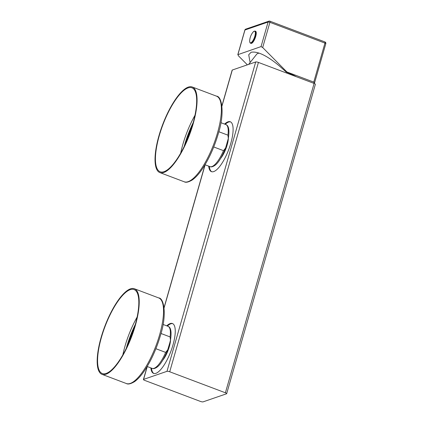 <?xml version="1.0" encoding="UTF-8"?>
<svg xmlns="http://www.w3.org/2000/svg" width="423" height="423" viewBox="0 0 423 423"><rect width="100%" height="100%" fill="white"/><g stroke="black" fill="none" stroke-linecap="round" stroke-linejoin="round"><path stroke-width="0.63" d="M226.517 393.792L203.114 401.85A2.163 0.518 -164 0 1 200.386 401.406L144.703 380.388A2.163 0.518 -164 0 1 143.434 379.516A2.163 0.518 -164 0 1 143.587 379.389L166.99 371.325A2.163 0.518 -164 0 1 169.718 371.775L225.401 392.787A2.163 0.518 -164 0 1 226.675 393.665A2.163 0.518 -164 0 1 226.517 393.792M226.675 393.665L315.378 84.309A2.163 0.518 -164 0 0 314.109 83.431L225.401 392.787M221.922 105.792L232.137 70.16A2.163 0.518 -164 0 1 232.296 70.028L255.698 61.97A2.163 0.518 -164 0 1 258.421 62.419L314.109 83.431M224.581 124.082A26.66 8.37 110.7 0 1 227.992 121.819A26.66 8.37 110.7 0 1 230.271 121.761A26.66 8.37 110.7 0 1 229.821 146.464A26.66 8.37 110.7 0 1 213.721 171.585A26.66 8.37 110.7 0 1 211.442 171.648A26.66 8.37 110.7 0 1 208.708 166.149M166.731 325.837A26.66 8.37 110.7 0 1 170.141 323.574A26.66 8.37 110.7 0 1 172.415 323.516A26.66 8.37 110.7 0 1 171.971 348.219A26.66 8.37 110.7 0 1 155.87 373.34A26.66 8.37 110.7 0 1 153.591 373.398A26.66 8.37 110.7 0 1 150.858 367.899M225.221 124.32A26.66 8.37 110.7 0 1 228.632 122.062A26.66 8.37 110.7 0 1 230.583 121.903M211.77 171.743A26.66 8.37 110.7 0 1 209.348 166.387M220.684 158.361A15.133 4.753 -69.3 0 0 228.431 137.84M225.581 148.055C221.885 157.16 218.363 162.908 215.016 165.303C212.917 166.789 211.236 167.233 209.972 166.625A22.482 7.059 -69.3 0 0 223.492 150.646L225.581 148.055L228.32 138.443C229.604 130.11 228.785 125.483 225.85 124.558L220.901 122.691M193.131 123.913A45.753 14.366 -69.3 0 0 192.206 86.985A45.753 14.366 -69.3 0 0 158.974 135.677A45.753 14.366 110.7 0 0 159.899 172.605A45.753 14.366 110.7 0 0 193.131 123.913M192.809 124.024A44.891 14.096 110.7 0 1 160.201 171.796A44.891 14.096 110.7 0 1 159.297 135.566A44.891 14.096 -69.3 0 1 191.899 87.794A44.891 14.096 -69.3 0 1 192.809 124.024M185.671 143.365A19.453 6.107 110.7 0 1 186.712 139.056A19.453 6.107 -69.3 0 1 192.238 125.964M186.654 141.155A18.015 5.658 110.7 0 1 187.252 138.871A18.015 5.658 -69.3 0 1 191.513 128.269M324.801 41.94A1.443 0.455 110.7 0 1 324.927 41.935L269.879 21.166A1.443 1.443 0 0 0 268.901 21.15A1.443 1.322 71 0 1 269.758 21.166A1.443 0.455 110.7 0 1 269.879 21.166A1.443 0.455 110.7 0 1 269.911 22.329L262.683 47.529L286.9 71.968L286.355 72.153L279.095 65.713C266.961 55.593 257.639 51.104 251.13 52.251L248.719 54.763L250.03 62.102M286.355 72.153A30.974 7.413 16 0 1 296.401 76.753M262.683 47.529L261.044 46.604L237.8 54.689L244.854 30.081A1.443 0.344 16 0 1 244.959 29.996L237.916 54.567L238.477 55.862L247.37 64.841M244.854 30.081A1.443 1.443 0 0 1 245.774 29.118A1.443 1.322 71 0 0 244.959 29.996L268.092 22.028L261.044 46.604M324.927 41.935A1.443 0.455 110.7 0 1 324.954 43.098A1.443 0.344 16 0 1 325.8 43.685A1.443 1.443 0 0 0 324.927 41.935M313.39 83.162L314.511 82.776A1.443 0.344 -164 0 0 314.617 82.686A1.443 0.344 -164 0 0 313.771 82.104L286.9 71.968M245.774 29.118L268.901 21.15A1.443 1.322 71 0 0 268.092 22.028A1.443 0.344 16 0 1 269.911 22.329L324.954 43.098L313.771 82.104M255.577 31.244A6.482 2.036 110.7 0 1 255.466 37.25A6.482 2.036 110.7 0 1 251.553 43.363A6.482 2.036 110.7 0 1 250.998 43.379L250.675 43.257A6.482 2.036 -69.3 0 0 251.23 43.241A6.482 2.036 110.7 0 0 255.148 37.134A6.482 2.036 110.7 0 0 255.259 31.122L255.577 31.244M254.165 31.254A6.176 1.941 -69.3 0 0 253.07 32.09A6.176 1.941 -69.3 0 0 252.568 32.719A15.418 15.418 0 0 0 249.713 40.28A6.176 1.941 -69.3 0 0 249.676 41.084A6.176 1.941 -69.3 0 0 250.86 42.786A6.176 1.941 110.7 0 0 254.82 36.225A6.176 1.941 110.7 0 0 254.165 31.254M248.629 64.407L256.809 54.081A22.916 5.483 16 0 1 259.088 53.134M133.663 330.025A18.015 5.658 110.7 0 0 129.396 340.626A18.015 5.658 -69.3 0 0 128.798 342.91M134.387 327.714A19.453 6.107 110.7 0 0 128.862 340.811A19.453 6.107 -69.3 0 0 127.82 345.115M101.441 337.321A44.891 14.096 -69.3 0 0 102.35 373.546A44.891 14.096 -69.3 0 0 134.958 325.779A44.891 14.096 110.7 0 0 134.049 289.549A44.891 14.096 110.7 0 0 101.441 337.321M101.118 337.432A45.753 14.366 -69.3 0 0 102.043 374.355A45.753 14.366 -69.3 0 0 135.281 325.668A45.753 14.366 110.7 0 0 134.355 288.74A45.753 14.366 110.7 0 0 101.118 337.432M167.73 349.81C164.029 358.916 160.507 364.663 157.16 367.058C155.067 368.544 153.385 368.983 152.121 368.38A22.482 7.059 -69.3 0 0 165.642 352.396L167.73 349.81L169.797 342.847L170.464 340.198L170.078 336.92L160.989 333.488M165.642 352.396L155.891 348.721M162.834 360.116A15.133 4.753 -69.3 0 0 170.58 339.595M167.371 326.075A26.66 8.37 110.7 0 1 170.781 323.817A26.66 8.37 110.7 0 1 172.727 323.653M153.919 373.498A26.66 8.37 110.7 0 1 151.497 368.142M228.32 138.443L227.928 135.164L218.839 131.733M223.492 150.646L213.742 146.966M258.421 62.419L169.718 371.775M255.698 61.97L166.99 371.325M232.296 70.028L221.953 106.094M205.123 164.796L164.103 307.844M147.273 366.551L143.587 379.389M184.216 181.779C185.85 182.789 188.552 182.17 192.333 179.939C195.574 177.66 198.91 174.001 202.342 168.957C208.999 158.963 214.318 147.204 218.3 133.673C224.962 112.936 221.826 96.19 216.528 96.164A45.753 14.366 110.7 0 1 217.454 133.092A45.753 14.366 110.7 0 1 184.216 181.779L159.899 172.605M194.961 115.342A44.891 14.096 -69.3 0 0 182.847 144.454A44.891 14.096 -69.3 0 0 180.695 153.137M193.216 122.57A43.447 13.642 -69.3 0 0 184.666 144.751A43.447 13.642 -69.3 0 0 184.164 146.559M135.365 324.325A43.447 13.642 -69.3 0 0 126.815 346.506A43.447 13.642 -69.3 0 0 126.313 348.314M137.11 317.097A44.891 14.096 -69.3 0 0 124.997 346.21A44.891 14.096 -69.3 0 0 122.844 354.892M126.366 383.534C127.995 384.539 130.702 383.925 134.482 381.694C137.718 379.415 141.06 375.756 144.492 370.712C151.143 360.719 156.462 348.959 160.449 335.428C167.111 314.691 163.976 297.94 158.678 297.919A45.753 14.366 110.7 0 1 159.603 334.847A45.753 14.366 110.7 0 1 126.366 383.534L102.043 374.355M170.078 336.92A22.482 7.059 -69.3 0 0 167.994 326.313L163.051 324.446M227.928 135.164A22.482 7.059 -69.3 0 0 225.85 124.558M205.002 164.801L164.071 307.547M147.151 366.551L143.434 379.516M216.528 96.164L192.206 86.985M325.8 43.685L314.617 82.686M250.675 43.257C250.062 43.109 249.723 42.385 249.676 41.084M253.07 32.09L254.36 31.133L255.259 31.122M158.678 297.919L134.355 288.74M152.121 368.38L147.172 366.514M170.464 340.198C171.754 331.865 170.929 327.238 167.994 326.313M209.972 166.625L205.023 164.759"/></g></svg>
